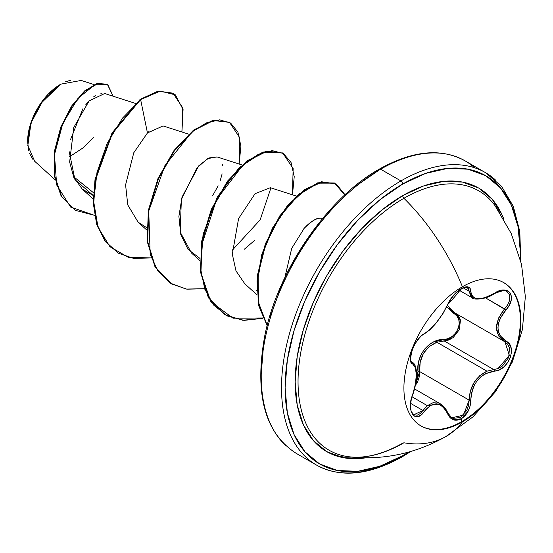 <?xml version="1.0" encoding="UTF-8"?>
<svg xmlns="http://www.w3.org/2000/svg" width="553" height="553" viewBox="0 0 553 553"><rect width="100%" height="100%" fill="white"/><g stroke="black" fill="none" stroke-linecap="round" stroke-linejoin="round"><path stroke-width="0.83" d="M503.513 282.493A82.75 47.772 -60 0 1 515.845 348.895A82.75 47.772 -60 0 1 461.859 421.559L462.419 421.877A82.75 47.772 -60 0 1 415.863 422.119A82.75 47.772 -60 0 1 409.994 354.584A82.75 47.772 -60 0 1 462.419 286.751A158.739 91.646 -120 0 0 403.911 198.285A158.739 91.646 60 0 1 462.419 286.751A82.75 47.772 -60 0 1 520.926 320.533A82.75 47.772 -60 0 1 462.419 421.877A158.739 91.646 60 0 1 445.925 436.524A158.739 91.646 -120 0 0 462.419 421.877A82.75 47.772 -60 0 1 403.911 388.095A82.75 47.772 -60 0 1 462.419 286.751A82.75 47.772 -60 0 1 508.974 286.516A82.75 47.772 -60 0 1 514.843 354.044A82.75 47.772 -60 0 1 462.419 421.877L461.859 421.559A82.75 47.772 120 0 0 514.29 353.726A82.75 47.772 120 0 0 508.414 286.191M467.444 287.56L464.928 287.346L462.688 288.058C457.753 289.931 452.776 295.42 447.771 304.523L452.05 297.238L454.22 294.611C456.743 291.604 468.668 281.698 447.771 304.523A1.265 0.698 -157.3 0 1 447.522 304.765C440.907 318.341 433.137 328.012 424.206 333.77C415.586 336.943 405.867 361.966 412.552 363.819C417.563 368.167 417.563 378.542 412.552 394.939C405.874 410.851 415.566 424.697 424.206 411.543C433.123 400.759 440.893 401.45 447.522 413.623C450.564 420.038 455.154 421.759 461.292 418.78L461.859 421.559L461.292 418.78L468.204 411.079L470.188 405.729L471.218 394.904L472.462 389.671L474.564 384.729L477.502 380.27L481.131 376.552L485.264 373.745L499.103 369.867L503.797 366.916L507.64 362.671L510.246 357.701L511.401 352.565L511.013 347.768L509.099 343.786L500.078 335.664L498.488 331.931L497.942 327.694L498.488 323.187L500.071 318.611L509.189 305.318L511.096 300.473L511.352 296.118L510.004 292.751L507.274 290.691L503.465 290.111L498.937 291.058L485.271 297.604L481.151 298.565L477.509 298.696L474.578 297.977L472.469 296.463L471.218 294.203L470.188 288.479L468.211 286.959L461.292 288.555C455.16 292.53 450.571 297.929 447.522 304.765A1.265 0.698 22.7 0 0 447.778 304.516A1.265 0.698 22.7 0 0 447.771 304.191A1.265 0.698 -157.3 0 1 447.785 304.496M460.684 290.823L461.292 288.555L453.232 295.592L449.914 300.175L442.918 313.503L436.718 322.212L430.13 329.408L424.206 333.77A1.265 1.058 63.4 0 1 423.743 334.316A1.265 1.058 -116.6 0 0 424.206 333.77L421.054 336.037L417.722 339.777L414.695 344.498L412.344 349.614L410.879 354.57L410.437 358.876L411.024 362.091L412.552 363.819A1.265 1.175 -64.4 0 0 412.082 362.263L411.895 362.167M447.771 304.523L442.849 313.779L434.858 324.583L429.812 329.871L423.743 334.316C421.061 334.489 413.609 345.722 414.259 345.494L412.476 349.496C408.522 363.563 412.434 361.814 411.923 362.187L412.082 362.263A1.265 1.175 115.6 0 1 412.552 363.819L415.358 367.496L416.326 374.796L415.365 384.57L410.99 400.614L410.437 406.248L410.997 411.079L412.586 414.591L414.999 416.471L417.971 416.575L421.172 414.868L424.206 411.543A1.265 0.65 -144.8 0 0 422.921 410.478L410.741 403.448L422.921 410.478A1.265 0.65 35.2 0 1 424.206 411.543L430.123 405.625L433.379 404.167L436.704 403.863L439.939 404.748L442.912 406.766L445.49 409.787L447.522 413.623A1.265 0.684 -22.6 0 0 447.778 412.932A1.265 0.684 157.4 0 1 447.522 413.623L449.914 417.453L453.232 419.741L461.292 418.78C467.306 414.729 470.485 408.515 470.838 400.144C472.048 383.423 479.831 373.745 494.182 371.111C508.311 371.132 518.05 346.116 505.857 341.063A1.265 0.836 117.9 0 1 504.619 341.63L507.675 344.201L509.493 347.982L508.684 357.48L502.518 365.927L498.232 368.498L493.739 369.563L444.225 340.973L436.877 342.252L486.993 371.181L436.877 342.252C424.725 347.464 418.987 357.231 419.644 371.554L415.296 385.614L417.598 381.874L419.257 376.821L419.644 371.554L417.992 371.637L417.709 376.538L415.939 381.846L417.992 371.637L419.644 371.554L469.158 400.137L468.605 405.349L466.815 410.347L460.414 417.522L452.886 418.393L451.448 417.66M412.068 396.833L427.358 405.66L432.951 402.743L438.633 403.047L440.465 403.897L427.358 405.66L412.068 396.833M411.218 361.551L410.838 360.929M455.935 313.53L460.435 320.27L459.336 329.671L452.997 337.717L444.225 340.973A1.265 0.636 88.6 0 1 443.865 339.452C456.771 340.081 465.225 318.293 453.916 313.592L446.727 306.846L456.944 316.088L458.803 319.669L459.253 323.982L458.216 328.565L455.81 332.851L452.333 336.328L448.2 338.602L433.455 342.024L428.693 345.031L424.566 349.137L421.351 354.141L419.188 359.754L418.089 365.685L417.992 371.637C415.904 355.468 429.335 338.844 443.865 339.452A1.265 0.636 -91.4 0 0 444.225 340.973L436.877 342.252L429.239 346.475L423.377 353.457L420.162 362.256L419.644 371.554L469.158 400.137L470.375 391.123L473.99 382.607L479.769 375.674L486.993 371.181C475.656 376.8 469.718 386.45 469.158 400.137L463.407 415.172L451.67 417.798M500.168 214.059A149.725 86.448 120 0 0 403.911 198.285A149.725 86.448 120 0 0 301.848 346.959A149.725 86.448 120 0 0 349.641 456.84M494.002 204.313A149.725 86.448 120 0 0 403.911 198.285A2.53 1.465 60 0 1 402.715 195.644A152.116 87.823 -60 0 1 503.894 219.292L502.089 214.944L492.149 199.211L478.774 188.11L462.474 182.075L443.879 181.336L423.695 185.912L402.715 195.644L381.729 210.147L361.551 228.859L342.957 251.076L326.657 275.933L313.281 302.477L303.341 329.692L297.217 356.519L295.15 381.943L297.217 404.983L303.341 424.752L313.281 440.485L326.657 451.58L342.957 457.614L361.551 458.361L366.231 457.753A152.116 87.823 -60 0 1 296.761 359.63A152.116 87.823 -60 0 1 402.715 195.644A2.53 1.465 -120 0 0 403.911 198.285A149.725 86.448 120 0 0 304.005 337.765A149.725 86.448 120 0 0 337.793 454.193A149.725 86.448 120 0 0 403.911 442.787A158.739 91.646 60 0 0 445.925 436.524M408.57 452.112L402.715 455.658A2.53 1.465 60 0 1 402.19 456.819A2.53 1.465 -120 0 0 402.715 455.658A166.335 96.035 -60 0 1 285.099 387.75A166.335 96.035 -60 0 1 402.715 184.031A2.53 1.465 -120 0 0 400.925 180.928A168.872 97.501 120 0 0 293.933 319.364A168.872 97.501 120 0 0 305.913 457.186A168.872 97.501 -60 0 1 293.933 319.364A168.872 97.501 -60 0 1 400.925 180.928L380.623 169.211A2.53 1.465 -120 0 0 379.358 169.087A2.53 1.465 60 0 1 380.623 169.211A168.872 97.501 120 0 0 273.631 307.641A168.872 97.501 120 0 0 285.611 445.462A168.872 97.501 -60 0 1 273.631 307.641A168.872 97.501 -60 0 1 380.623 169.211L400.925 180.928A168.872 97.501 -60 0 1 472.352 167.082M32.841 159.305L29.558 153.416M28.611 150.319L27.65 141.692L31.562 121.363L40.943 103.307L60.858 84.132L43.272 100.107L31.023 122.89L27.83 145.57L34.68 161.262L54.961 179.642M60.408 84.388A46.328 26.744 120 0 0 27.65 141.133L30.145 125.213L37.245 108.844L47.869 94.508L60.408 84.388M355.883 186.098L378.833 170.241A2.53 1.465 60 0 1 379.358 169.087C327.473 197.974 277.641 270.182 264.687 336.265C254.276 394.054 264.776 433.082 296.187 453.336L316.489 465.059C340.302 478.131 368.865 475.386 402.19 456.819A2.53 1.465 60 0 1 400.925 456.695A168.872 97.501 -60 0 1 305.913 457.186M474.592 167.766A168.872 97.501 120 0 0 380.623 169.211A168.872 97.501 -60 0 1 457.58 157.232M135.354 103.37L104.704 93.512L89.151 100.881L73.763 127.508L69.637 162.043L73.832 177.409L82.252 189.105L93.298 195.548L74.932 179.614L69.215 151.729M188.691 134.165L163.094 125.932L147.457 132.948L133.785 152.746L125.586 184.889L127.778 204.949L138.146 222.216L146.593 227.601M242.027 164.953L216.99 156.907L207.513 158.649L196.896 167.946L181.37 199.578L180.154 231.99L191.483 253.011L199.889 260.629M296.512 196.115L270.334 187.695L255.078 193.661L238.592 218.573L232.315 254.173L236 270.922L244.82 283.807L257.124 294.949M320.228 218.159L320.063 218.179C316.89 217.709 311.609 221.076 304.226 228.271L303.811 228.742M73.431 176.518L93.443 192.686M94.134 84.602L81.222 80.448L60.858 84.132M69.236 156.934L82.687 148.128M82.715 148.1L93.388 137.718M102.035 93.208L100.888 93.36M95.344 95.704L93.678 96.851M87.568 102.609L85.77 104.787M82.853 108.817L70.632 139.273M149.027 131.469L147.457 132.948L140.635 99.595L160.28 91.079L175.349 94.86L183.071 109.522L181.923 131.987L182.718 107.807L173.082 93.291L158.621 91.342L140.635 99.595L140.192 99.34L158.179 91.086L172.854 93.16M94.528 215.345L70.625 207.064L56.669 184.944L54.477 154.612L62.821 123.402L77.959 98.427L94.687 84.809L107.738 84.554L113.102 96.215L107.386 84.339L97.591 83.731L85.031 91.19L72.056 106.287L61.217 127.342L54.844 151.646L54.699 175.854L61.618 196.453L75.381 210.347L94.528 215.345M75.16 210.216L61.176 196.197L54.249 175.598L54.401 151.391L60.768 127.086L71.614 106.031L84.588 90.934L97.148 83.475L107.164 84.215M107.386 84.339L97.162 83.475L84.595 90.927L71.62 106.017L60.775 127.072L54.401 151.384L54.249 175.598L61.176 196.197L75.381 210.347M173.082 93.291L158.186 91.086L140.192 99.34L112.024 132.99L95.033 179.504L93.27 203.027L96.63 224.179L105.029 241.26L118.183 253.067L105.167 241.454L96.699 224.394L93.284 203.234L95.005 179.684L111.983 133.066L140.192 99.34L140.635 99.595L122.545 118.072L107.199 143.338L97.003 172.342L93.671 201.541L98.047 227.38L109.957 246.721L128.248 257.283L150.948 257.933L133.598 258.396L118.404 253.191L105.471 241.523L97.072 224.435L93.72 203.283L95.482 179.76L112.473 133.245L140.635 99.595L147.457 132.948M333.818 206.566L313.489 230.857L295.661 258.037L281.035 287.062L270.168 316.821M263.477 346.164L261.216 373.966M339.335 456.792L343.931 455.907M284.843 277.578L291.714 248.373L304.226 228.271C309.984 222.043 315.265 218.684 320.063 218.179L323.194 218.359M256.869 290.443L255.97 290.173M254.995 240.064L244.329 249.237M199.923 258.396L188.02 249.334L180.803 234.679L178.889 216.417L182.034 197.068L198.866 165.7L208.882 157.944L217.225 156.976M222.527 164.753L222.61 165.347M222.119 173.856L220.108 180.997M218.138 185.801L212.767 195.492M239.124 164.027L240.901 146.172L237.901 132.084L230.58 123.022L219.714 119.828L206.4 122.877L191.905 132.036L164.856 165.72L148.729 211.059L150.195 254.504L158.103 271.343L170.338 283.143L186.091 289.06L204.285 288.728L186.935 289.184L171.741 283.993L155.469 267.168L147.603 241.488L148.812 210.562L158.421 178.806L174.451 150.762L193.958 130.397L213.472 120.526L229.509 122.351L239.802 137.78L239.124 164.027M292.468 194.815L294.224 176.684L291.051 162.471L283.426 153.499L272.194 150.63L258.5 154.225L243.707 164.117L216.61 199.446L201.43 245.919L200.615 268.862L204.804 289.184L213.859 305.284L227.228 315.943L243.997 320.374L262.965 318.321L242.726 320.27L225.106 314.802L208.827 297.991L200.939 272.311L202.149 241.378L211.751 209.608L227.788 181.557L247.302 161.186L266.816 151.315L282.853 153.153L293.138 168.582L292.468 194.815M345.024 194.732L334.593 183.119L317.989 183.133L298.648 194.863L280.191 216.175L265.848 243.963L258.133 274.212L258.521 302.65L267.23 325.392L259.081 305.498L257.498 280.779L262.468 253.896L273.196 227.843L288.154 205.592L305.277 189.693L322.185 182.006L336.189 183.942L345.024 194.732M229.281 122.227L213.029 120.271L193.515 130.142L174.008 150.506L157.971 178.55L148.37 210.306L147.153 241.232L155.027 266.912L171.52 283.862L155.123 267.078L147.167 241.35L148.363 210.327L158.013 178.467L174.119 150.347L193.716 129.99L213.271 120.215L229.281 122.227M262.806 317.989L233.02 318.189L210.921 301.772L200.469 271.82L203.069 234.368L217.281 197.11L239.117 167.683L262.924 152.013L282.631 153.029L266.373 151.059L246.859 160.93L227.345 181.301L211.308 209.352L201.7 241.122L200.497 272.048L208.377 297.735L224.884 314.671M336.189 183.942L321.673 181.764L304.689 189.534L287.505 205.571L272.539 227.995L261.859 254.193L257.007 281.166L258.776 305.892L267.161 325.676L258.175 302.961L257.636 274.385L265.322 243.914L279.749 215.919L298.344 194.483L317.823 182.787L334.447 183.008L344.768 194.967M232.184 250.309L260.152 219.852L270.929 187.93M65.572 81.803L70.984 80.116M495.937 180.444A168.872 97.501 120 0 0 400.925 180.928A2.53 1.465 60 0 1 402.715 184.031A166.335 96.035 -60 0 1 520.186 258.783M402.715 455.658L379.766 466.297L357.701 471.308L337.371 470.499L319.544 463.898L304.917 451.76L294.051 434.554L287.36 412.946L285.099 387.75L287.36 359.948L294.051 330.611L304.917 300.853L319.544 271.827L337.371 244.647L357.701 220.357L379.766 199.889L402.715 184.031L425.658 173.393L447.723 168.382L468.059 169.197L485.88 175.792L500.506 187.93L511.38 205.135L518.071 226.751L520.332 251.94L520.186 258.79M447.418 305.346L455.064 313.019A1.265 0.753 -61.9 0 0 453.916 313.592A1.265 0.753 118.1 0 1 455.043 313.005M506.721 291.383L509.389 294.438L509.209 301.35L507.384 305.208L504.599 308.871C493.843 322.89 493.843 333.805 504.599 341.616L454.525 312.721M504.599 308.871L505.857 309.97C495.453 323.229 495.453 333.59 505.857 341.063A1.265 0.836 -62.1 0 1 504.619 341.63A1.265 0.836 -62.1 0 0 504.619 341.63L498.612 335.947L496.414 327.583L498.606 318.016L504.599 308.871L485.486 297.839L505.857 309.97C518.037 297.238 508.331 283.413 494.182 293.394L494.182 293.394C479.838 301.081 472.062 300.39 470.838 291.307A1.265 1.023 -179.5 0 1 469.158 291.258L463.227 287.837L469.158 291.258L472.511 297.943L470.969 296.705L469.158 291.258A1.265 1.023 0.5 0 0 470.838 291.307C470.492 286.44 467.306 285.528 461.292 288.555L461.658 287.201M484.435 297.901L476.313 299.049M467.534 287.608L468.605 288.68L469.158 291.258L467.479 287.581M427.358 405.66L420.149 413.603L417.197 415.206L413.741 414.736M486.993 371.181L493.739 369.563A1.265 0.719 86 0 1 494.182 371.111A1.265 0.719 -94 0 0 493.739 369.563L444.225 340.973L448.842 340.012L453.26 337.517L459.571 329.097L460.248 319.516L458.299 315.687L455.928 313.53M448.981 307.876L454.082 312.459M493.877 293.581L494.154 293.691C502.359 290.436 506.589 289.689 506.838 291.452M422.921 410.478L413.81 414.771M412.49 395.112L412.656 395.077C415.759 386.098 416.962 377.872 416.271 370.386C415.614 365.775 414.308 363.121 412.365 362.415M447.474 412.676L440.465 403.897C443.706 405.916 446.14 408.93 447.771 412.932A1.265 0.684 157.4 0 1 447.778 412.932M470.838 400.144A1.265 0.359 179.7 0 1 469.158 400.137A1.265 0.359 -0.3 0 0 470.838 400.144M504.91 341.789L509.368 355.358L498.018 368.581M461.859 421.559A82.75 47.772 -60 0 1 420.771 425.817A82.75 47.772 120 0 0 461.859 421.559M414.543 388.932L440.395 403.856M403.241 442.891C383.706 453.916 365.975 458.582 350.042 456.882C383.671 460.31 415.656 453.515 446.001 436.483L472.912 416.921L495.502 391.69L512.341 361.994L522.371 329.706L525.35 296.629L521.486 264.134L511.193 233.442L495.053 205.716M379.358 169.087C412.676 150.52 441.246 147.775 465.059 160.847L485.354 172.564L501.571 186.34L513.288 206.304L519.806 231.603L520.76 261.051M82.252 189.105L93.215 199.039M138.146 222.216L146.559 229.834M117.955 252.935L118.404 253.191M229.06 122.095L229.509 122.351M171.299 283.73L171.741 283.993M282.41 152.898L282.853 153.153M224.663 314.546L225.106 314.802M402.19 456.819L410.817 451.476M437.568 239.532L438.937 241.62M459.149 290.228L472.456 297.915M411.743 362.056L412.338 362.402M472.511 297.943C472.2 299.774 486.391 299.933 494.154 293.684M413.858 414.798L411.702 412.123C410.568 412.089 409.925 400.96 412.656 395.07M451.766 417.861L447.771 412.932"/></g></svg>
